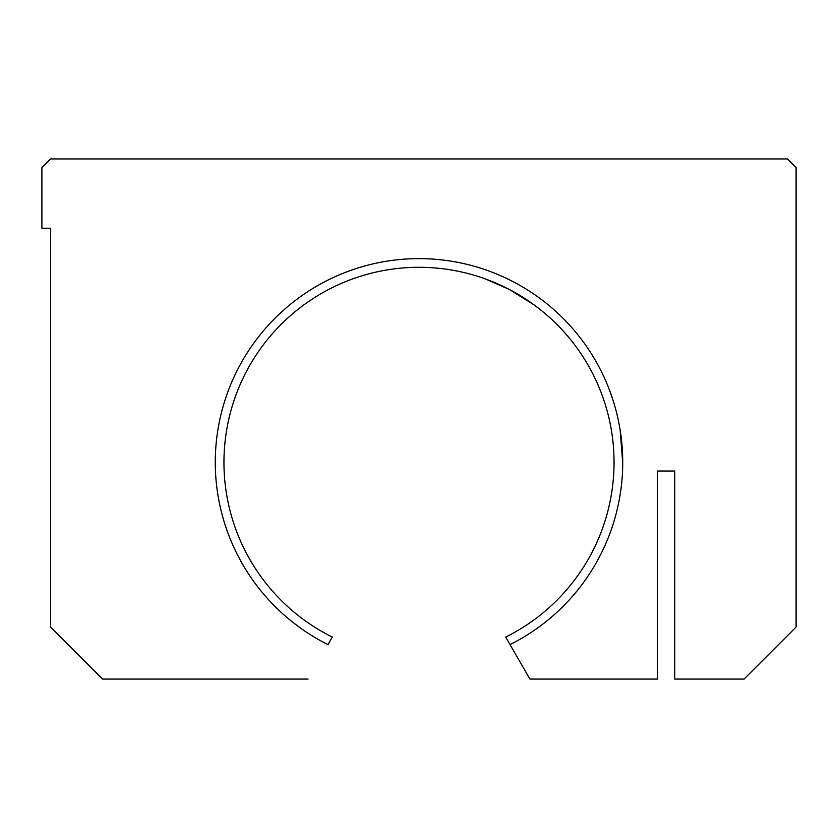 <?xml version="1.0" encoding="UTF-8"?>
<svg xmlns="http://www.w3.org/2000/svg" width="838" height="838" viewBox="0 0 838 838"><rect width="100%" height="100%" fill="white"/><g stroke="black" fill="none" stroke-linecap="round" stroke-linejoin="round"><path stroke-width="1.26" d="M419 267.291A195.055 195.055 0 0 0 332.319 637.079L327.972 644.6A203.718 203.718 0 0 1 419 258.628A203.718 203.718 0 0 0 327.972 644.6L332.319 637.079A195.055 195.055 0 0 1 419 267.291A195.055 195.055 0 0 1 505.681 637.079A195.055 195.055 0 0 0 419 267.291M485.548 278.991L509.054 289.33L534.141 304.906L509.054 289.33L534.141 304.906L509.054 289.33L485.548 278.991M622.718 462.922L620.151 430.062M546.879 315.057L546.125 314.407L546.879 315.057M543.296 312.029L534.141 304.906L543.296 312.029M529.93 679.073L505.681 637.079L529.93 679.073L657.401 679.073L657.401 471.019L674.737 471.019L674.737 679.073L744.081 679.073L796.1 627.054L796.1 167.6L787.427 158.927L50.573 158.927L41.9 167.6L41.9 228.282L50.573 228.282L50.573 627.054L102.582 679.073L308.07 679.073L102.582 679.073L50.573 627.054L50.573 228.282L41.9 228.282L41.9 167.6L50.573 158.927L787.427 158.927L796.1 167.6L796.1 627.054L744.081 679.073L674.737 679.073L674.737 471.019L657.401 471.019L657.401 679.073L529.93 679.073M419 258.628A203.718 203.718 0 0 1 510.028 644.6A203.718 203.718 0 0 0 419 258.628M619.649 427.087L619.795 427.956"/></g></svg>
